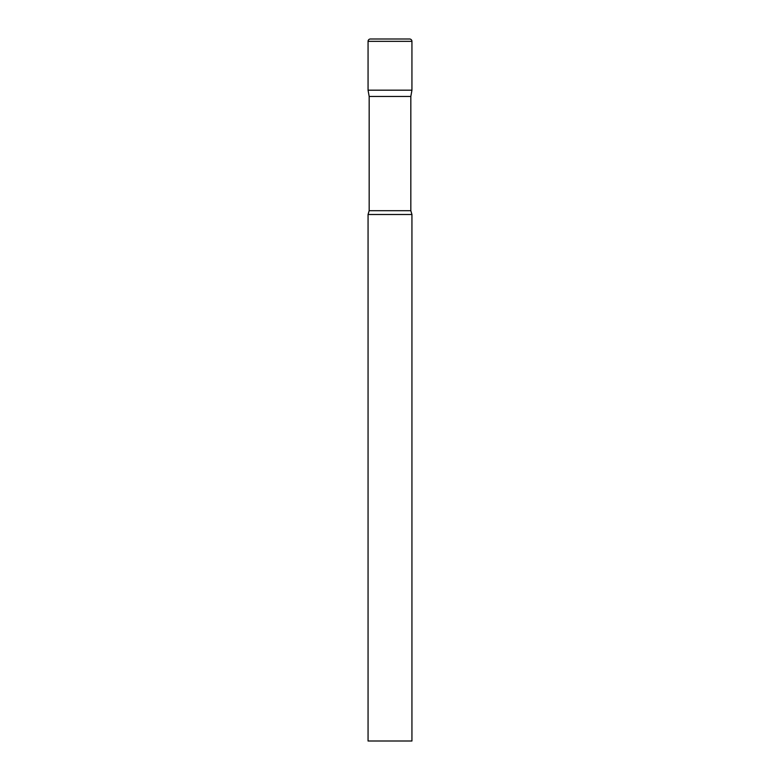 <?xml version="1.0" encoding="UTF-8"?>
<svg xmlns="http://www.w3.org/2000/svg" width="780" height="780" viewBox="0 0 780 780"><rect width="100%" height="100%" fill="white"/><g stroke="black" fill="none" stroke-linecap="round" stroke-linejoin="round"><path stroke-width="1.17" d="M410.826 96.476L410.826 210.707L369.174 210.707L369.174 96.476L410.826 96.476L411.938 90.178L368.062 90.178L411.938 90.178L411.938 41.34A2.34 2.34 0 0 0 409.598 39L370.402 39L409.598 39M369.174 96.476L368.062 90.178L368.062 41.34A2.34 2.34 0 0 1 370.402 39M390 214.5L368.062 214.5L368.062 741L411.938 741L411.938 214.5L390 214.5M368.062 41.34L411.938 41.34M369.174 210.707L368.062 214.5M410.826 210.707L411.938 214.5"/></g></svg>
